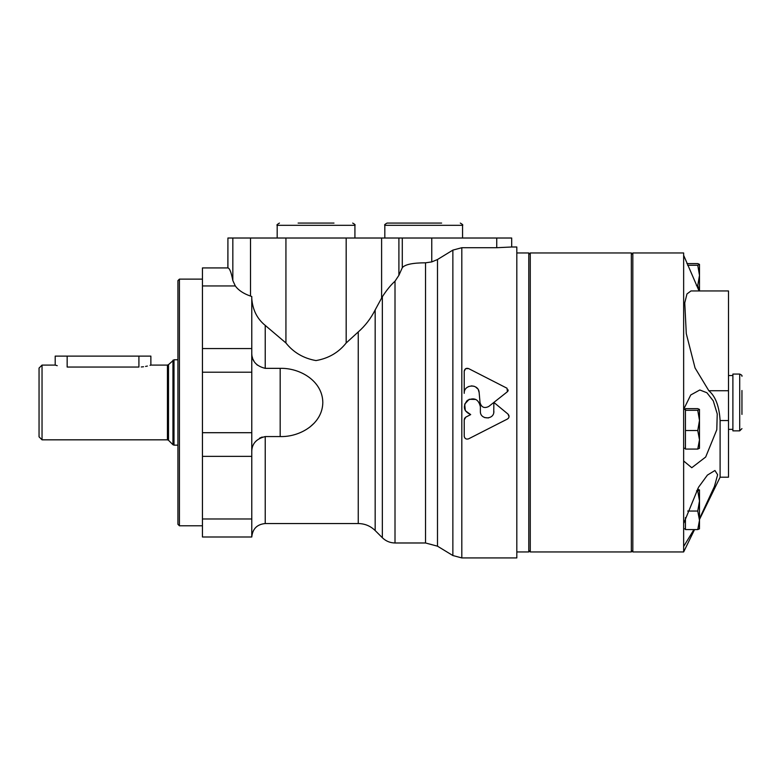 <?xml version="1.0" encoding="UTF-8"?>
<svg xmlns="http://www.w3.org/2000/svg" width="781" height="781" viewBox="0 0 781 781"><rect width="100%" height="100%" fill="white"/><g stroke="black" fill="none" stroke-linecap="round" stroke-linejoin="round"><path stroke-width="1.17" d="M496.745 247.714L461.815 247.714L452.863 250.115L437.497 259.517L431.766 261.908L431.766 238.02L511.692 238.02L511.692 246.991L496.745 247.714L496.745 238.02M437.497 259.517L437.497 546.183L425.538 542.98L395.01 542.98L395.01 281.209C390.988 284.782 386.761 289.956 382.339 296.741L375.163 309.93C370.799 318.55 365.157 325.882 358.245 331.945L346.178 342.976C338.583 352.534 328.518 358.401 315.983 360.578C303.506 358.342 293.48 352.475 285.934 342.976L265.228 325.394C257.164 318.863 252.683 309.94 251.775 298.625M395.01 281.209L398.906 275.303L402.283 267.707C404.939 264.476 412.69 262.846 425.538 262.806L431.766 261.908M202.445 518.975L202.445 536.996L251.775 536.996L251.775 518.975L202.445 518.975L202.445 267.922L227.915 267.922L227.915 238.02L431.766 238.02M452.863 250.115L452.863 555.535L461.815 557.927L461.815 247.714M251.775 518.975L251.775 296.497L250.506 296.067C243.506 293.656 238.449 290.288 235.315 285.944L232.836 280.584C231.274 272.403 229.634 268.186 227.915 267.922M257.379 365.157L255.348 363.058M253.845 360.881L253.122 359.514M252.702 358.547L252.029 356.263M251.775 353.871C252.078 361.388 256.558 366.211 265.228 368.349L280.174 368.349C299.836 367.783 322.475 380.825 322.817 402.371C322.612 424.015 299.865 437.145 280.174 436.569L280.174 368.349M251.775 451.047C252.078 443.53 256.568 438.707 265.228 436.569L280.174 436.569M465.701 368.661L468.6 368.583C466.189 367.861 464.724 368.72 464.226 371.151L465.661 368.681M464.607 418.274L465.808 417.122L464.226 419.905L464.588 418.304M465.681 438.737L464.646 437.702M464.324 436.911L464.226 436.276C464.734 438.697 466.189 439.557 468.6 438.834L507.465 419.016C509.397 417.562 509.573 415.922 507.992 414.086L509.066 416.683M509.056 416.703L508.558 418.06M508.441 418.216L507.465 419.016M508.177 389.934L508.031 390.89M508.011 390.939L507.386 391.74L507.054 388.255L468.6 368.583M464.226 393.331L464.226 371.151L464.226 393.331C463.738 384.135 478.773 383.422 479.153 392.628L480.042 402.596C481.399 407.35 484.298 408.648 488.75 406.471L493.865 402.43L493.738 412.641M467.087 387.454L468.717 386.478M471.451 385.863L474.184 386.283M475.453 386.868L477.669 388.831M478.372 389.934L479.153 392.628M480.979 405.319L480.042 402.596M488.437 417.942L484.552 417.562M480.071 404.499L480.374 406.745C478.607 399.189 474.233 397.099 467.243 400.448C462.518 406.589 463.66 411.314 470.689 414.594L465.33 410.718L464.685 404.128L469.186 399.286L475.795 399.442M479.143 402.43L480.061 404.48M507.992 414.086L493.875 402.42L507.386 391.74M480.374 406.745L480.374 411.323C479.954 420.012 494.285 420.032 493.865 411.323M309.813 427.109L314.362 422.98M318.941 416.781L319.292 416.156M488.75 406.471L493.865 402.43M511.692 246.991L516.817 246.991L516.817 557.927L461.815 557.927M464.226 419.905L464.226 436.276M470.689 414.594L465.808 417.122M259.575 438.18L262.162 437.038M227.857 267.922L227.915 238.02M333.995 223.073L298.117 223.073M441.626 223.073L387.064 223.073C384.916 224.254 384.174 224.996 384.818 225.319L462.557 225.319C463.26 225.094 462.508 224.352 460.312 223.073M141.263 366.972L143.548 366.748M145.569 366.435L147.384 366.055M150.011 365.352L150.635 365.157M57.228 365.684L55.197 365.088L55.197 356.116L67.156 356.116L67.156 367.05C51.722 364.903 51.722 364.903 67.156 367.05L138.911 367.05C154.335 364.903 154.335 364.903 138.911 367.05L138.911 356.116L150.87 356.116L150.87 365.088L167.437 365.088L167.437 439.83L42.037 439.83L42.037 365.088L39.05 368.076L39.05 436.843L42.037 439.83M67.156 356.116L138.911 356.116M177.922 280.623L177.922 524.295L179.425 525.789L179.425 279.129L177.922 280.623M516.817 252.966L528.776 252.966L528.776 551.952L516.817 551.952M631.331 252.966L631.331 551.952L530.27 551.952L530.27 252.966L631.331 252.966L632.825 254.469M685.445 430.526L685.445 449.075L697.755 449.075L699.493 439.801L697.755 430.526L699.493 420.422L697.755 410.308L699.493 409.42L697.755 408.639L685.445 408.639L685.445 430.526L697.755 430.526M696.437 285.465L697.755 285.465L699.493 275.361L697.755 265.257L699.493 264.359L697.755 263.578L686.919 263.578M687.602 265.257L697.755 265.257M685.445 410.308L697.755 410.308M699.493 448.235L697.755 449.075M699.493 518.652L714.439 486.446L717.632 474.75L714.937 470.504L707.42 475.092L698.546 487.237L683.648 523.524L683.648 546.495L693.918 529.586M741.95 390.5L741.95 414.418M739.705 430.858L739.705 374.06L732.89 374.06L732.89 430.858L739.705 430.858L741.95 428.623M720.102 420.559C719.252 406.286 715.494 396.338 708.826 390.725L695.061 367.968L686.284 333.643L684.761 302.862L686.968 293.959L690.97 290.942L728.497 290.942L728.497 477.201L720.102 477.201L720.102 420.559L728.497 420.559M683.648 409.381L683.648 460.985L691.771 467.721L705.682 457.022L716.792 429.745L717.231 413.891L713.278 400.868L706.912 392.745L699.805 389.983L690.736 394.981L683.648 409.381L683.648 252.966L632.825 252.966L632.825 551.952L683.648 551.952L683.648 546.495M683.648 460.985L683.648 523.524M685.445 517.578L685.445 529.586L697.755 529.586L699.493 520.312L699.464 528.864M699.493 489.931L699.493 520.312L697.755 511.047L699.493 500.933L697.755 490.829L699.493 489.931L697.453 489.15M687.67 511.047L697.755 511.047M699.493 409.478L699.464 448.343M699.493 264.417L699.493 290.942M699.18 290.942L697.755 285.465M697.755 529.586L699.493 528.747L697.755 529.596L694.553 529.596M683.648 255.328L699.063 290.942M696.535 490.829L697.755 490.829M425.538 262.806L425.538 542.98M382.339 296.741L382.339 537.718C385.863 541.145 390.09 542.902 395.01 542.98M398.906 275.303L398.906 238.02M381.606 298.03L381.606 238.02M346.178 342.976L346.178 238.02M285.934 342.976L285.934 238.02M250.506 296.067L250.506 238.02M358.245 331.945L358.245 523.543C364.805 523.641 370.448 525.964 375.163 530.543L382.339 537.718M375.163 309.93L375.163 530.543M265.228 325.394L265.228 368.349M265.228 436.569L265.228 523.543C257.056 524.344 252.575 528.825 251.775 536.996M235.315 285.944L202.445 285.944M251.775 456.358L202.445 456.358M251.775 432.703L202.445 432.703M251.775 372.215L202.445 372.215M251.775 348.56L202.445 348.56M402.283 267.707L402.283 238.02M232.836 280.584L232.836 238.02M354.925 238.02L354.925 225.319L277.187 225.319C276.406 225.162 277.157 224.42 279.432 223.073M167.437 365.088L168.501 364.649L168.501 440.269L167.437 439.83M172.943 360.207L172.943 444.711L173.997 445.15L173.997 359.768L168.501 364.649M708.826 390.725L728.497 390.725M358.245 523.543L265.228 523.543M354.925 225.319C355.57 224.996 354.818 224.254 352.68 223.073M277.187 238.02L277.187 225.319M462.557 238.02L462.557 225.319M384.818 238.02L384.818 225.319M437.497 546.183L452.863 555.535M55.197 365.088L42.037 365.088M168.501 440.269L172.943 444.711M177.922 359.768L173.997 359.768M177.922 445.15L173.997 445.15M202.445 279.129L179.425 279.129M202.445 525.789L179.425 525.789M632.825 550.459L631.331 551.952M528.776 550.459L530.27 551.952M528.776 254.469L530.27 252.966M739.705 374.06C741.589 374.88 742.331 375.622 741.95 376.296M732.89 375.554L728.497 375.554M732.89 429.365L728.497 429.365M720.102 477.201L699.493 519.463M694.553 529.586L683.648 551.952M685.445 409.42L683.648 409.42M685.445 448.284L683.648 448.284M685.445 528.805L683.648 528.805"/></g></svg>
